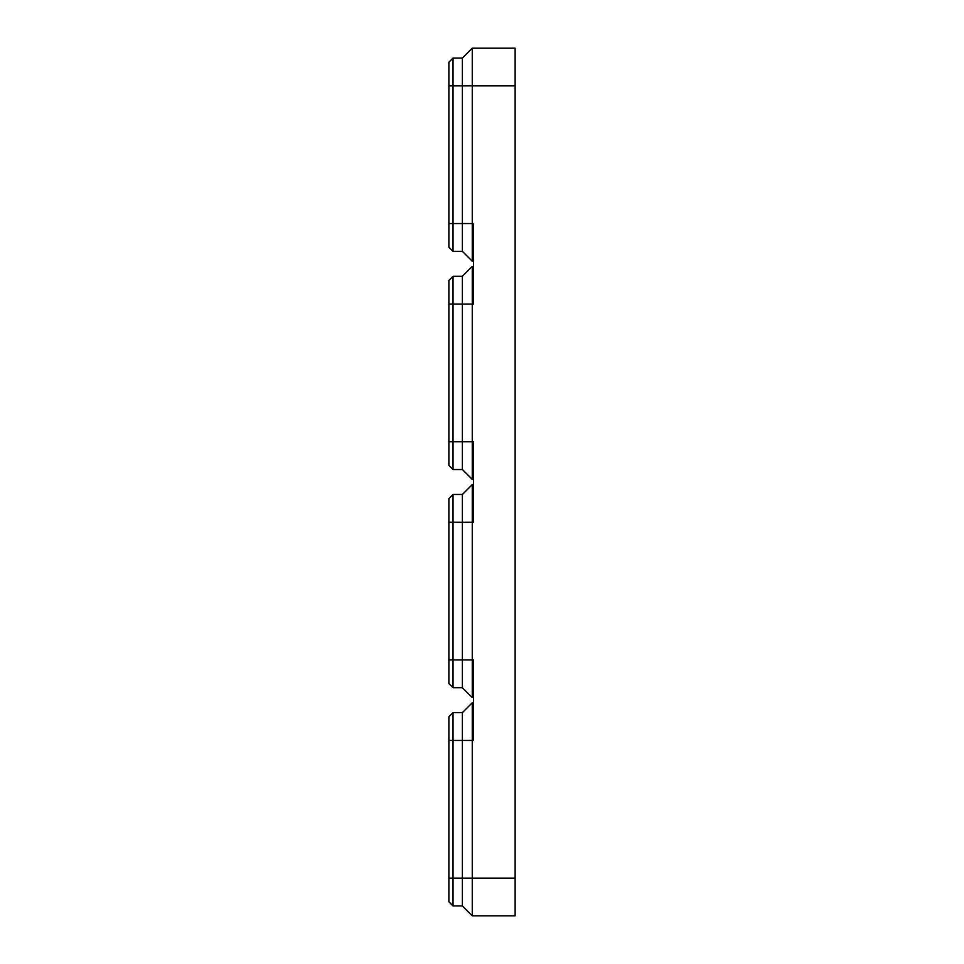 <?xml version="1.0" encoding="UTF-8"?>
<svg xmlns="http://www.w3.org/2000/svg" width="964" height="964" viewBox="0 0 964 964"><rect width="100%" height="100%" fill="white"/><g stroke="black" fill="none" stroke-linecap="round" stroke-linejoin="round"><path stroke-width="1.45" d="M453.032 905.931L453.032 878.132L448.875 878.132L448.875 901.774L453.032 905.931L462.383 905.931L472.264 915.8L472.264 740.46L473.553 740.46L473.553 659.93L462.383 659.93L462.383 494.472L472.264 484.603L473.553 484.603M453.032 687.73L453.032 659.93L448.875 659.93L448.875 683.572L453.032 687.73L462.383 687.73L472.264 697.599L472.264 522.259L473.553 522.259L473.553 441.741L462.383 441.741L462.383 276.27L472.264 266.401L473.553 266.401M453.032 469.528L453.032 441.741L448.875 441.741L448.875 465.371L453.032 469.528L462.383 469.528L472.264 479.397L472.264 304.07L473.553 304.07L473.553 223.54L462.383 223.54L462.383 58.069L472.264 48.2L515.125 48.2L515.125 915.8L472.264 915.8M472.264 48.2L472.264 261.208L473.553 261.208M462.383 469.528L462.383 441.741L453.032 441.741L453.032 304.07L472.264 304.07L472.264 266.401M472.264 479.397L473.553 479.397M448.875 441.741L448.875 304.07L453.032 304.07L453.032 276.27L462.383 276.27M448.875 304.07L448.875 280.428L453.032 276.27M462.383 687.73L462.383 659.93L453.032 659.93L453.032 522.259L472.264 522.259L472.264 484.603M472.264 697.599L473.553 697.599M448.875 659.93L448.875 522.259L453.032 522.259L453.032 494.472L462.383 494.472M448.875 522.259L448.875 498.629L453.032 494.472M453.032 251.327L453.032 223.54L448.875 223.54L448.875 247.182L453.032 251.327L462.383 251.327L472.264 261.208M462.383 251.327L462.383 223.54L453.032 223.54L453.032 58.069L462.383 58.069M448.875 223.54L448.875 62.226L453.032 58.069M462.383 905.931L462.383 740.46L472.264 740.46L472.264 702.792L473.553 702.792M472.264 702.792L462.383 712.673L462.383 740.46L453.032 740.46L453.032 878.132L515.125 878.132M448.875 878.132L448.875 740.46L453.032 740.46L453.032 712.673L462.383 712.673M448.875 740.46L448.875 716.818L453.032 712.673M448.875 85.868L515.125 85.868"/></g></svg>
